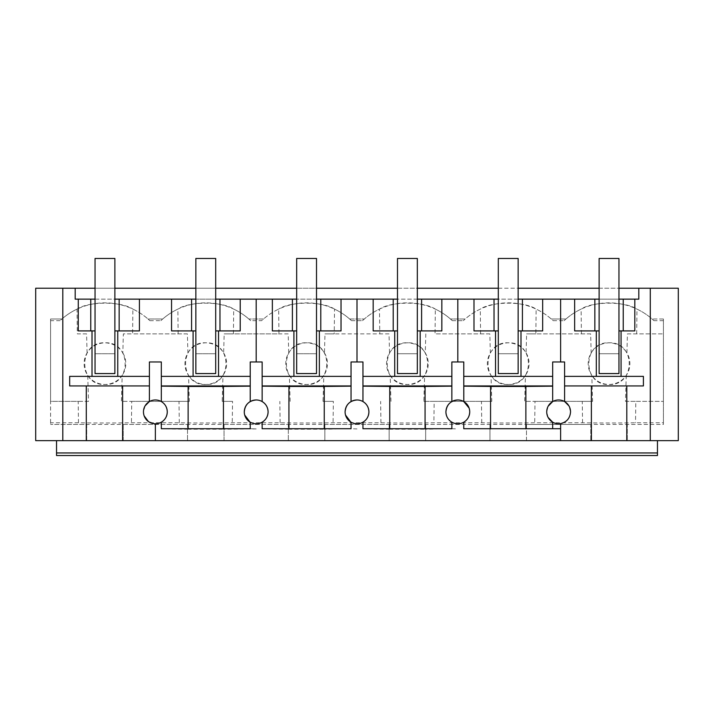 <?xml version="1.0" encoding="UTF-8"?>
<svg xmlns="http://www.w3.org/2000/svg" width="714" height="714" viewBox="0 0 714 714"><rect width="100%" height="100%" fill="white"/><g stroke="black" fill="none" stroke-linecap="round" stroke-linejoin="round"><path stroke-width="0.54" stroke-dasharray="3.57 2.68" d="M114.883 258.468L95.042 258.468L95.042 373.574L95.042 353.725L114.883 353.725L114.883 258.468M114.883 353.725L114.883 373.574L95.042 373.574L95.042 353.725L114.883 353.725L95.042 353.725L114.883 353.725L114.883 373.574L95.042 373.574L114.883 373.574L114.883 353.725M215.699 258.468L195.85 258.468L195.85 373.574L195.85 353.725L215.699 353.725L215.699 258.468M215.699 353.725L215.699 373.574L195.85 373.574L195.85 353.725L215.699 353.725L195.85 353.725L215.699 353.725L215.699 373.574L195.85 373.574L215.699 373.574L215.699 353.725M316.516 258.468L296.667 258.468L296.667 373.574L296.667 353.725L316.516 353.725L316.516 258.468M316.516 353.725L316.516 373.574L296.667 373.574L296.667 353.725L316.516 353.725L296.667 353.725L316.516 353.725L316.516 373.574L296.667 373.574L316.516 373.574L316.516 353.725M657.46 440.645L657.46 455.532L56.54 455.532L56.54 440.645L56.54 452.953L56.54 440.645L657.46 440.645L657.46 452.953L657.46 440.645L35.7 440.645L35.7 288.233L678.3 288.233L678.3 440.645L590.781 440.645L627.294 440.645L590.781 440.645L590.781 424.437L663.413 424.437L663.413 422.759L635.514 422.759A33.736 0.589 0 0 1 582.562 422.759L534.706 422.759A33.736 0.589 0 0 1 481.745 422.759L433.889 422.759A33.736 0.589 0 0 1 380.928 422.759L333.072 422.759A33.736 0.589 0 0 1 280.111 422.759L232.255 422.759A33.736 0.589 0 0 1 179.294 422.759L131.438 422.759A33.736 0.589 0 0 1 78.486 422.759L78.192 401.357L50.587 401.357L50.587 318.997L61.913 318.997A65.492 65.492 0 0 1 148.003 318.997L162.73 318.997A65.492 65.492 0 0 1 248.82 318.997L250.676 320.675L261.69 320.675A65.492 65.492 0 0 1 278.665 309.117L278.96 333.884L233.407 333.884L233.71 309.117A65.492 65.492 0 0 1 250.676 320.675M526.477 424.437L526.477 440.645L86.706 440.645L86.706 424.437L50.587 424.437L123.219 424.437L123.219 440.645L86.706 440.645L123.219 440.645L123.219 424.437L224.035 424.437L224.035 440.645L187.523 440.645L224.035 440.645L224.035 424.437L590.781 424.437L526.477 424.437L526.477 440.645L590.781 440.645L590.781 424.437M179.294 422.759L179.009 401.357L189.335 401.357L188.55 375.394A20.849 20.849 0 0 1 187.907 352.912L187.389 333.884L132.59 333.884L132.893 309.117A65.492 65.492 0 0 1 149.86 320.675L148.003 318.997L162.73 318.997L160.873 320.675A65.492 65.492 0 0 1 177.848 309.117C189.362 301.192 222.215 301.192 233.71 309.117M78.486 422.759L50.587 422.759L50.587 424.437L50.587 318.997L61.913 318.997L60.065 320.675A65.492 65.492 0 0 1 77.032 309.117C88.545 301.192 121.398 301.192 132.893 309.117M50.587 422.759L50.587 401.357L88.518 401.357L87.733 375.394A20.849 20.849 0 0 1 87.09 352.912C91.044 346.54 96.997 343.175 104.958 342.8C131.858 341.524 131.858 385.774 104.958 384.498C78.067 385.774 78.067 341.524 104.958 342.8C112.919 343.175 118.881 346.54 122.835 352.912L123.352 333.884L132.59 333.884M56.54 440.645L86.706 440.645L86.706 424.437M123.219 424.437L187.523 424.437L187.523 440.645L187.523 424.437M155.366 440.645L155.366 423.777A11.906 11.906 0 0 0 161.319 422.188M149.208 401.687L149.413 385.944L69.677 385.944M145.112 405.829L143.46 411.871L144.166 415.905M148.396 421.528L155.366 423.777M149.413 401.563A11.906 11.906 0 0 1 161.319 401.563L161.319 361.962L149.413 361.962L149.413 376.367L69.677 376.367M78.272 330.903L95.042 330.903L95.042 299.148L95.042 330.903M75.193 288.233L75.193 299.148L638.807 299.148L638.807 288.233M187.907 352.912C191.861 346.54 197.814 343.175 205.775 342.8C232.666 341.524 232.666 385.774 205.775 384.498C178.884 385.774 178.884 341.524 205.775 342.8C213.736 343.175 219.698 346.54 223.643 352.912L224.169 333.884L233.407 333.884M178.143 333.884L177.848 309.117M149.86 320.675L160.873 320.675M87.09 352.912L86.572 333.884L77.326 333.884L77.032 309.117M86.572 333.884L77.326 333.884M60.065 320.675L50.587 320.675M88.518 401.357L78.192 401.357M149.413 385.944L149.413 376.367M95.042 299.148L114.883 299.148L114.883 330.903L139.426 330.903M87.733 375.394C91.776 381.169 97.523 384.203 104.958 384.498C112.401 384.203 118.14 381.169 122.183 375.394L121.398 401.357L131.733 401.357L131.438 422.759M179.009 401.357L131.733 401.357M188.55 375.394C192.593 381.169 198.34 384.203 205.775 384.498C213.218 384.203 218.957 381.169 223 375.394L222.215 401.357L232.55 401.357L232.255 422.759M187.389 333.884L123.352 333.884M189.335 401.357L121.398 401.357M122.835 352.912A20.849 20.849 0 0 1 122.183 375.394M223.643 352.912A20.849 20.849 0 0 1 223 375.394M114.883 299.148L114.883 330.903M161.319 376.367L250.23 376.367L250.23 361.962L262.136 361.962L262.136 376.367L351.047 376.367L351.047 361.962L362.953 361.962L362.953 376.367L451.864 376.367L451.864 361.962L463.77 361.962L463.77 376.367L552.681 376.367L552.681 361.962L564.587 361.962L564.587 376.367L643.403 376.367M171.547 299.148L171.547 330.903L195.85 330.903L195.85 299.148L195.85 330.903M240.216 330.903L215.699 330.903L215.699 299.148L195.85 299.148M215.699 299.148L215.699 330.903M249.909 421.992L250.23 428.73L256.183 428.918L223.437 429.221L223.437 428.73M256.183 428.918L250.23 428.739M244.277 411.871L244.715 415.066M250.23 376.367L250.23 401.563M188.121 428.73L188.121 429.221L223.437 429.221M188.121 429.221L161.319 428.927M222.215 401.357L232.55 401.357M250.23 422.188A11.906 11.906 0 0 0 262.136 422.188M262.136 376.367L262.136 401.563A11.906 11.906 0 0 0 258.165 400.135M290.152 401.357L289.366 375.394A20.849 20.849 0 0 1 288.724 352.912L288.197 333.884L224.169 333.884M288.197 333.884L278.96 333.884M280.111 422.759L279.826 401.357M56.54 452.953L657.46 452.953M463.77 422.188A11.906 11.906 0 0 1 451.864 422.188M362.953 422.188A11.906 11.906 0 0 1 351.047 422.188L350.726 421.992M542.667 330.903L518.15 330.903L518.15 299.148L498.301 299.148L498.301 330.903L473.989 330.903L473.989 299.148M618.958 299.148L618.958 330.903L618.958 299.148L599.117 299.148L599.117 330.903L574.645 330.903M341.033 330.903L316.516 330.903L316.516 299.148L296.667 299.148L296.667 330.903L272.355 330.903L272.355 299.148M441.85 330.903L417.333 330.903L417.333 299.148L397.484 299.148L397.484 330.903L373.172 330.903L373.172 299.148M288.724 352.912C292.678 346.54 298.63 343.175 306.592 342.8C314.553 343.175 320.506 346.54 324.459 352.912L324.986 333.884L334.223 333.884L334.527 309.117A65.492 65.492 0 0 1 351.493 320.675L349.637 318.997L364.363 318.997L349.637 318.997A65.492 65.492 0 0 0 263.546 318.997L248.82 318.997L263.546 318.997L261.69 320.675M663.413 422.759L663.413 318.997L663.413 424.437L627.294 424.437L627.294 440.645L627.294 424.437M95.042 288.233L114.883 288.233M195.85 288.233L215.699 288.233M296.667 288.233L316.516 288.233M397.484 288.233L417.333 288.233M498.301 288.233L518.15 288.233M599.117 288.233L618.958 288.233M224.035 424.437L288.331 424.437L288.331 440.645L288.331 424.437M324.852 424.437L324.852 440.645L324.852 424.437L389.148 424.437L389.148 440.645L389.148 424.437M425.669 424.437L425.669 440.645L425.669 424.437L489.965 424.437L489.965 440.645L489.965 424.437M663.413 318.997L652.087 318.997L663.413 318.997M565.997 318.997A65.492 65.492 0 0 1 652.087 318.997L653.935 320.675A65.492 65.492 0 0 0 636.968 309.117C625.473 301.192 592.62 301.192 581.107 309.117A65.492 65.492 0 0 0 564.14 320.675L565.997 318.997L551.27 318.997L565.997 318.997M351.493 320.675L362.507 320.675L364.363 318.997A65.492 65.492 0 0 1 450.454 318.997L465.18 318.997A65.492 65.492 0 0 1 551.27 318.997L553.127 320.675L564.14 320.675M334.527 309.117C323.023 301.192 290.179 301.192 278.665 309.117M289.366 375.394C293.409 381.169 299.148 384.203 306.592 384.498C279.701 385.774 279.701 341.524 306.592 342.8C333.483 341.524 333.483 385.774 306.592 384.498C314.035 384.203 319.774 381.169 323.817 375.394L323.031 401.357L333.358 401.357L333.072 422.759M324.459 352.912A20.849 20.849 0 0 1 323.817 375.394M296.667 299.148L296.667 330.903M316.516 299.148L316.516 330.903M351.047 428.73L324.254 429.221L324.254 428.73M357 428.918L351.047 428.739M345.094 411.871L345.531 415.066M351.047 376.367L351.047 401.563M288.929 428.73L288.929 429.221L324.254 429.221M288.929 429.221L262.136 428.927M323.031 401.357L333.358 401.357M362.953 376.367L362.953 401.563A11.906 11.906 0 0 0 358.981 400.135M390.969 401.357L390.183 375.394A20.849 20.849 0 0 1 389.541 352.912L389.014 333.884L324.986 333.884M389.014 333.884L334.223 333.884M380.928 422.759L380.642 401.357M362.507 320.675A65.492 65.492 0 0 1 379.473 309.117L379.777 333.884M591.379 385.944L643.403 385.944M634.808 330.903L618.958 330.903M570.54 411.871L568.888 405.829M564.792 401.687L564.587 401.563A11.906 11.906 0 0 0 552.681 401.563L552.681 376.367M560.615 440.645L560.615 423.616A11.906 11.906 0 0 1 552.681 422.188M552.681 428.73L463.77 428.927M582.562 422.759L582.267 401.357L592.602 401.357L591.817 375.394A20.849 20.849 0 0 1 591.165 352.912L590.648 333.884L535.857 333.884L536.152 309.117A65.492 65.492 0 0 1 553.127 320.675M481.745 422.759L481.45 401.357L491.785 401.357L491 375.394A20.849 20.849 0 0 1 490.357 352.912L489.831 333.884L435.04 333.884L435.335 309.117A65.492 65.492 0 0 1 452.31 320.675L450.454 318.997L465.18 318.997L463.324 320.675A65.492 65.492 0 0 1 480.29 309.117C491.803 301.192 524.656 301.192 536.152 309.117M564.587 385.944L564.587 376.367M618.958 353.725L599.117 353.725L599.117 258.468L618.958 258.468L618.958 353.725L599.117 353.725L599.117 373.574L599.117 353.725L599.117 373.574L618.958 373.574L618.958 353.725L599.117 353.725L618.958 353.725L618.958 373.574L618.958 353.725M627.428 333.884L663.413 333.884L627.428 333.884L626.91 352.912A20.849 20.849 0 0 1 626.267 375.394C622.224 381.169 616.477 384.203 609.042 384.498C582.142 385.774 582.142 341.524 609.042 342.8C635.933 341.524 635.933 385.774 609.042 384.498C601.599 384.203 595.86 381.169 591.817 375.394M626.267 375.394L625.482 401.357L663.413 401.357L635.808 401.357L635.514 422.759M663.413 320.675L653.935 320.675M636.674 333.884L636.968 309.117M625.482 401.357L635.808 401.357M591.165 352.912C595.119 346.54 601.081 343.175 609.042 342.8C617.003 343.175 622.956 346.54 626.91 352.912M581.41 333.884L581.107 309.117M490.357 352.912C494.302 346.54 500.264 343.175 508.225 342.8C535.116 341.524 535.116 385.774 508.225 384.498C481.334 385.774 481.334 341.524 508.225 342.8C516.186 343.175 522.139 346.54 526.093 352.912L526.611 333.884L535.857 333.884M480.593 333.884L480.29 309.117M452.31 320.675L463.324 320.675M498.301 299.148L498.301 330.903M518.15 353.725L498.301 353.725L498.301 258.468L518.15 258.468L518.15 353.725L498.301 353.725L498.301 373.574L498.301 353.725L498.301 373.574L518.15 373.574L518.15 353.725L498.301 353.725L518.15 353.725L518.15 373.574L518.15 353.725M518.15 299.148L518.15 330.903M599.117 299.148L599.117 330.903M618.958 373.574L599.117 373.574L618.958 373.574M481.45 401.357L434.174 401.357L433.889 422.759M491 375.394C495.043 381.169 500.782 384.203 508.225 384.498C515.66 384.203 521.407 381.169 525.45 375.394L524.665 401.357L534.991 401.357L534.706 422.759M582.267 401.357L534.991 401.357M548.066 417.369L546.728 411.871L548.138 406.248M525.879 428.73L525.879 429.221M490.563 428.73L490.563 429.221M463.77 376.367L463.77 401.563A11.906 11.906 0 0 0 459.798 400.135M469.723 411.871L469.098 408.078M592.602 401.357L524.665 401.357M526.093 352.912A20.849 20.849 0 0 1 525.45 375.394M590.648 333.884L526.611 333.884M489.831 333.884L435.04 333.884M491.785 401.357L423.848 401.357L424.634 375.394C420.591 381.169 414.852 384.203 407.408 384.498C380.517 385.774 380.517 341.524 407.408 342.8C434.299 341.524 434.299 385.774 407.408 384.498C399.965 384.203 394.226 381.169 390.183 375.394M425.803 333.884L425.276 352.912A20.849 20.849 0 0 1 424.634 375.394M518.15 373.574L498.301 373.574L518.15 373.574M423.848 401.357L434.174 401.357M451.864 428.73L425.071 429.221L425.071 428.73M451.864 428.739L457.817 428.918M435.335 309.117C423.839 301.192 390.986 301.192 379.473 309.117M389.541 352.912C393.494 346.54 399.447 343.175 407.408 342.8C415.369 343.175 421.322 346.54 425.276 352.912M397.484 299.148L397.484 330.903M417.333 353.725L397.484 353.725L397.484 258.468L417.333 258.468L417.333 353.725L397.484 353.725L397.484 373.574L397.484 353.725L397.484 373.574L417.333 373.574L417.333 353.725L397.484 353.725L417.333 353.725L417.333 373.574L397.484 373.574L417.333 373.574L417.333 353.725M417.333 299.148L417.333 330.903M451.864 376.367L451.864 401.563M389.746 428.73L389.746 429.221L425.071 429.221M389.746 429.221L362.953 428.927"/><path stroke-width="1.07" d="M114.883 258.468L95.042 258.468L95.042 373.574L114.883 373.574L114.883 258.468M215.699 258.468L195.85 258.468L195.85 373.574L215.699 373.574L215.699 258.468M316.516 258.468L296.667 258.468L296.667 373.574L316.516 373.574L316.516 258.468M56.54 440.645L56.54 455.532L657.46 455.532L657.46 440.645M62.805 288.233L62.805 440.645L35.7 440.645L35.7 288.233L75.193 288.233L75.193 299.148L78.272 299.148L78.272 330.903L95.042 330.903M469.723 411.871A11.906 11.906 0 0 0 457.817 399.965C450.579 400.67 446.616 404.642 445.911 411.871A11.906 11.906 0 0 0 459.798 423.616A11.906 11.906 0 0 0 469.723 411.871C469.544 416.432 467.554 419.877 463.77 422.188L463.77 428.73L560.615 428.73L560.615 440.645L155.366 440.645L155.366 423.777M122.621 385.944L122.621 440.645L86.296 440.645L86.296 385.944M155.366 440.645L122.621 440.645M144.166 415.905L148.396 421.528M145.112 405.829L149.208 401.687M149.413 385.944L69.677 385.944L69.677 376.367L149.413 376.367M92.017 330.903L92.017 376.367M86.296 440.645L62.805 440.645M149.413 401.563L149.413 361.962L161.319 361.962L161.319 401.563C165.112 403.883 167.094 407.319 167.272 411.871A11.906 11.906 0 0 0 157.357 400.135A11.906 11.906 0 0 0 143.46 411.871A11.906 11.906 0 0 0 157.357 423.616A11.906 11.906 0 0 0 167.272 411.871C167.094 416.432 165.112 419.877 161.319 422.188L161.319 428.73L250.23 428.73L250.23 422.188M161.319 422.188L161.319 428.73M117.756 330.903L117.756 376.367M78.272 299.148L90.758 299.148L90.758 330.903M90.758 299.148L95.042 299.148M114.883 330.903L139.426 330.903L139.426 299.148L171.547 299.148L171.547 330.903L195.85 330.903M114.883 299.148L119.158 299.148L119.158 330.903M119.158 299.148L139.426 299.148M193.092 376.367L193.092 330.903M171.547 299.148L191.575 299.148L191.575 330.903M191.575 299.148L195.85 299.148M218.546 330.903L218.546 376.367M215.699 330.903L240.216 330.903L240.216 299.148L272.355 299.148L272.355 330.903L296.667 330.903M215.699 299.148L219.974 299.148L219.974 330.903M219.974 299.148L240.216 299.148M244.715 415.066L249.909 421.992M244.277 411.871A11.906 11.906 0 0 0 258.165 423.616A11.906 11.906 0 0 0 258.165 400.135A11.906 11.906 0 0 0 256.183 399.965C248.954 400.67 244.982 404.642 244.277 411.871C244.465 407.31 246.446 403.865 250.23 401.563L250.23 361.962L262.136 361.962L262.136 401.563C265.929 403.883 267.911 407.319 268.089 411.871C267.911 416.432 265.929 419.877 262.136 422.188L262.136 428.73L351.047 428.73L351.047 422.188L351.047 428.73M250.23 386.149L223.437 386.444L223.437 428.73M188.121 428.73L188.121 386.444L223.437 386.444M188.121 386.444L161.319 386.149M250.23 376.367L161.319 376.367M161.319 385.944L250.23 385.944M258.165 400.135A11.906 11.906 0 0 0 250.23 401.563M56.54 452.953L657.46 452.953M345.094 411.871C345.281 407.31 347.263 403.865 351.047 401.563L351.047 361.962L362.953 361.962L362.953 401.563C366.746 403.883 368.727 407.319 368.906 411.871A11.906 11.906 0 0 0 357 399.965C349.771 400.67 345.799 404.642 345.094 411.871A11.906 11.906 0 0 0 358.981 423.616A11.906 11.906 0 0 0 368.906 411.871C368.727 416.432 366.737 419.877 362.953 422.188L362.953 428.73L451.864 428.73L451.864 422.188L451.864 428.73M417.333 299.148L473.989 299.148L473.989 330.903L498.301 330.903M498.301 299.148L473.989 299.148M518.15 299.148L594.842 299.148L594.842 330.903L574.645 330.903L574.645 299.148M599.117 299.148L594.842 299.148M618.958 288.233L638.807 288.233L638.807 299.148L618.958 299.148M296.667 299.148L272.355 299.148M316.516 299.148L373.172 299.148L373.172 330.903L397.484 330.903M397.484 299.148L373.172 299.148M75.193 288.233L95.042 288.233M114.883 288.233L195.85 288.233M215.699 288.233L296.667 288.233M316.516 288.233L397.484 288.233M417.333 288.233L498.301 288.233M518.15 288.233L599.117 288.233M638.807 288.233L678.3 288.233L678.3 440.645L626.794 440.645L626.794 385.944M560.615 440.645L626.794 440.645M262.136 422.188L262.136 428.73M292.392 299.148L292.392 330.903M293.909 376.367L293.909 330.903M319.363 330.903L319.363 376.367M316.516 330.903L341.033 330.903L341.033 299.148M320.791 299.148L320.791 330.903M345.531 415.066L350.726 421.992M351.047 386.149L324.254 386.444L324.254 428.73M288.929 428.73L288.929 386.444L324.254 386.444M288.929 386.444L262.136 386.149M351.047 376.367L262.136 376.367M262.136 385.944L351.047 385.944M358.981 400.135A11.906 11.906 0 0 0 351.047 401.563M650.284 288.233L650.284 440.645M548.138 406.248L552.672 401.563L552.681 361.962L564.587 361.962L564.587 401.563L564.587 385.944L643.403 385.944L643.403 376.367L564.587 376.367M623.242 299.148L623.242 330.903L634.808 330.903L634.808 299.148M621.064 330.903L621.064 376.367M591.379 440.645L591.379 385.944L564.587 385.944M568.888 405.829L564.792 401.687M570.54 411.871C570.075 418.199 566.773 422.117 560.615 423.616C566.773 422.108 570.075 418.19 570.54 411.871A11.906 11.906 0 0 0 560.615 400.135A11.906 11.906 0 0 0 546.728 411.871A11.906 11.906 0 0 0 560.615 423.616L560.615 428.73L552.681 428.73L552.681 422.188L552.681 428.73M623.242 330.903L618.958 330.903M596.306 330.903L596.306 376.367M459.798 400.135A11.906 11.906 0 0 0 451.864 401.563C448.071 403.883 446.089 407.319 445.911 411.871C446.089 416.432 448.071 419.877 451.864 422.188M463.77 422.188L463.77 428.73M495.543 376.367L495.543 330.903M494.026 299.148L494.026 330.903M520.997 330.903L520.997 376.367M518.15 330.903L542.667 330.903L542.667 299.148M522.425 299.148L522.425 330.903M599.117 330.903L594.842 330.903M548.066 417.369L552.681 422.188M552.681 386.149L525.879 386.444L525.879 428.73M490.563 428.73L490.563 386.444L525.879 386.444M490.563 386.444L463.77 386.149M469.098 408.078L463.805 401.58L463.77 361.962L451.864 361.962L451.864 401.563M552.681 376.367L463.77 376.367M463.77 385.944L552.681 385.944M362.953 422.188L362.953 428.73M393.209 299.148L393.209 330.903M394.726 376.367L394.726 330.903M420.18 330.903L420.18 376.367M417.333 330.903L441.85 330.903L441.85 299.148M421.608 299.148L421.608 330.903M451.864 386.149L425.071 386.444L425.071 428.73M389.746 428.73L389.746 386.444L425.071 386.444M389.746 386.444L362.953 386.149M451.864 376.367L362.953 376.367M362.953 385.944L451.864 385.944M417.333 258.468L397.484 258.468L397.484 373.574L417.333 373.574L417.333 258.468M518.15 258.468L498.301 258.468L498.301 373.574L518.15 373.574L518.15 258.468M618.958 258.468L599.117 258.468L599.117 373.574L618.958 373.574L618.958 258.468M256.183 361.962L256.183 299.148M357 361.962L357 299.148M560.615 361.962L560.615 299.148M457.817 361.962L457.817 299.148"/></g></svg>
